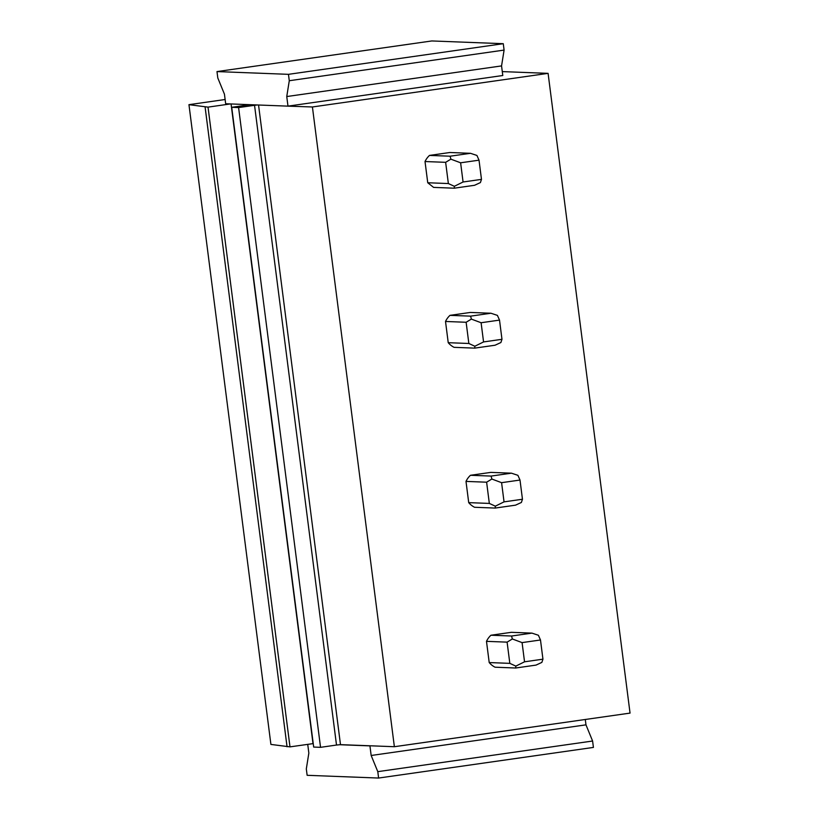 <?xml version="1.0" encoding="UTF-8"?>
<svg xmlns="http://www.w3.org/2000/svg" width="819" height="819" viewBox="0 0 819 819"><rect width="100%" height="100%" fill="white"/><g stroke="black" fill="none" stroke-linecap="round" stroke-linejoin="round"><path stroke-width="1.23" d="M470.475 153.307L450.112 156.204L450.88 159.162L445.638 162.326L425.02 161.538A19.369 18.571 -87.8 0 1 429.504 155.415L449.856 152.508L470.475 153.307L476.924 155.446L479.023 160.176L460.616 162.797L463.073 181.992L454.361 186.302L448.362 183.548L427.743 182.75L433.599 187.397L454.217 188.196L454.361 186.302M394.369 746.713L312.418 106.972L548.095 73.362L630.046 713.103L394.369 746.713L340.489 744.645L336.507 745.044L254.545 105.303L257.371 104.965L225.665 103.747L224.437 94.154L217.803 77.979L216.984 71.581L288.462 74.334L289.281 80.723L286.752 96.55L287.981 106.142L257.371 104.965M425.02 161.538L427.743 182.75M449.989 315.356A19.369 18.571 92.2 0 0 445.516 321.468L448.228 342.69A19.369 18.571 92.2 0 0 454.084 347.338L474.703 348.126L474.846 346.242L483.558 341.933L481.101 322.737L471.375 319.103L470.608 316.144L449.989 315.356L470.341 312.448L490.96 313.237L497.409 315.387L499.518 320.106L481.101 322.737M470.475 475.286A19.369 18.571 92.2 0 0 466.001 481.408L468.714 502.631A19.369 18.571 92.2 0 0 474.57 507.278L495.188 508.067L495.331 506.173L504.043 501.863L501.586 482.678L491.861 479.033L491.093 476.074L470.475 475.286L490.827 472.389L511.445 473.177L517.895 475.317L520.004 480.047L501.586 482.678M490.96 635.227A19.369 18.571 92.2 0 0 486.486 641.349L489.209 662.561A19.369 18.571 92.2 0 0 495.065 667.209L515.683 668.007L515.827 666.113L524.539 661.803L522.082 642.608L512.346 638.974L511.578 636.015L490.96 635.227L511.322 632.319L531.941 633.118L538.39 635.257L540.489 639.987L522.082 642.608M548.095 73.362L502.282 71.601M312.418 106.972L287.981 106.142M216.984 71.581L431.797 40.95L503.275 43.694L504.094 50.092L501.556 65.909L502.784 75.512L288.595 106.05M307.729 744.338L308.845 753.091L306.316 768.908L307.135 775.306L378.613 778.05L377.794 771.652L371.161 755.487L369.932 745.884L339.322 744.706M225.123 99.508L188.954 104.668L270.905 744.42L289.987 746.867L313.227 743.601M188.954 104.668L208.026 107.125L230.436 103.931M378.613 778.05L593.417 747.419L592.598 741.021L585.974 724.846L371.161 755.487M585.974 724.846L585.288 719.491M370.546 745.802L369.932 745.884M501.556 65.909L286.752 96.55M313.247 743.713L312.387 743.672M231.06 103.952L313.001 743.591M208.026 107.125L289.987 746.867M205.098 107.013L287.049 746.754M592.598 741.021L377.794 771.652M504.094 50.092L289.281 80.723M503.275 43.694L288.462 74.334M249.764 104.678L231.716 107.309L313.677 747.061L320.546 747.327L336.507 745.044M231.716 107.309L238.595 107.576L254.545 105.303M238.595 107.576L320.546 747.327M450.88 159.162L460.616 162.797M479.023 160.176L481.48 179.371L463.073 181.992M454.217 188.196L474.57 185.289L480.395 182.586L481.48 179.371M450.112 156.204L429.504 155.415M445.638 162.326L448.362 183.548M490.96 313.237L470.608 316.144M499.518 320.106L501.975 339.301L483.558 341.933M474.703 348.126L495.055 345.229L500.89 342.526L501.975 339.301M471.375 319.093L466.134 322.266L445.516 321.468M466.134 322.266L468.847 343.478L474.846 346.242M468.847 343.478L448.228 342.69M511.445 473.177L491.093 476.074M520.004 480.047L522.461 499.242L504.043 501.863M495.188 508.067L515.55 505.159L521.375 502.467L522.461 499.242M491.861 479.033L486.619 482.196L466.001 481.408M486.619 482.196L489.332 503.419L495.331 506.173M489.332 503.419L468.714 502.631M531.941 633.118L511.578 636.015M540.489 639.987L542.946 659.172L524.539 661.803M515.683 668.007L536.035 665.1L541.861 662.397L542.946 659.172M512.346 638.974L507.104 642.137L486.486 641.349M507.104 642.137L509.827 663.359L515.827 666.113M509.827 663.359L489.209 662.561M340.489 744.645L258.548 105.006"/></g></svg>
